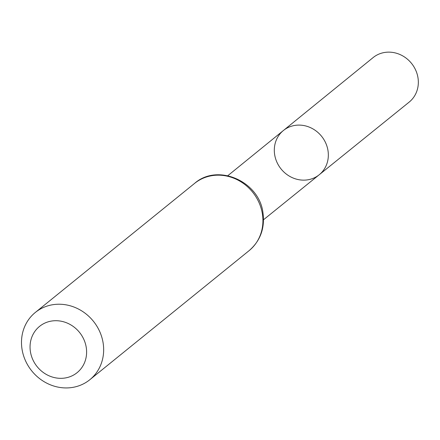 <?xml version="1.0" encoding="UTF-8"?>
<svg xmlns="http://www.w3.org/2000/svg" width="440" height="440" viewBox="0 0 440 440"><rect width="100%" height="100%" fill="white"/><g stroke="black" fill="none" stroke-linecap="round" stroke-linejoin="round"><path stroke-width="0.66" d="M283.377 130.526A28.463 26.021 51 0 1 321.541 136.235A28.463 26.021 51 0 1 319.215 174.757A28.463 26.021 -129 0 0 328.004 150.684A28.463 26.021 -129 0 0 310.415 127.611A28.463 26.021 -129 0 0 283.377 130.526A28.463 26.021 -129 0 0 281.105 169.004A28.463 26.021 -129 0 0 319.215 174.757L409.156 102.108A28.644 26.186 -129 0 0 418 77.88A28.644 26.186 -129 0 0 400.296 54.665A28.644 26.186 -129 0 0 373.093 57.602L227.816 175.692M30.399 351.549A29.799 27.242 51 0 1 68.442 323.62A29.799 27.242 51 0 1 76.147 373.401A29.799 27.242 51 0 1 30.399 351.549M22 349.025A43.291 39.578 51 0 1 35.321 312.45A43.291 39.578 51 0 1 93.324 321.167A43.291 39.578 51 0 1 89.832 379.715A43.291 39.578 51 0 1 48.725 384.104A43.291 39.578 51 0 1 22 349.025M262.416 214.082A43.291 39.578 -129 0 0 235.691 179.003A43.291 39.578 -129 0 0 194.585 183.392C217.723 162.855 259.584 181.484 263.005 213.103C264.946 228.393 260.31 240.911 249.095 250.657A43.291 39.578 -129 0 0 262.416 214.082M263.516 219.753L319.215 174.757M89.832 379.715L249.095 250.657M35.321 312.45L194.585 183.392"/></g></svg>

